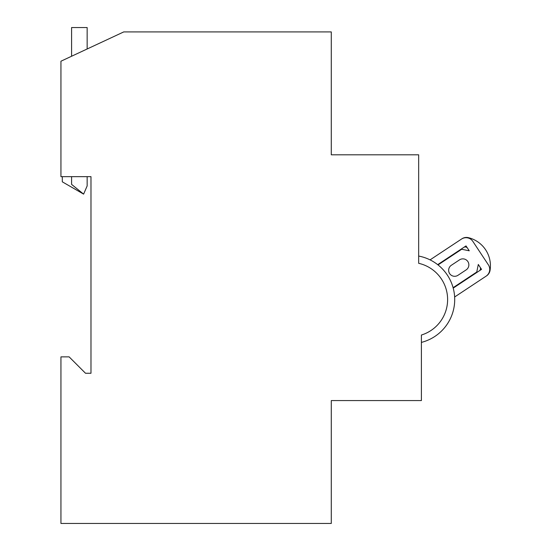 <?xml version="1.0" encoding="UTF-8"?>
<svg xmlns="http://www.w3.org/2000/svg" width="551" height="551" viewBox="0 0 551 551"><rect width="100%" height="100%" fill="white"/><g stroke="black" fill="none" stroke-linecap="round" stroke-linejoin="round"><path stroke-width="0.83" d="M60.941 176.651L90.977 176.651L90.977 373.261L85.515 373.261L69.137 356.876L60.941 356.876L60.941 523.45L331.282 523.45L331.282 400.57L421.398 400.57L421.398 335.029A37.137 37.137 0 0 0 418.664 263.309L418.664 154.803L331.282 154.803L331.282 31.917L123.748 31.917L60.941 61.209L60.941 176.651M62.304 176.651L62.304 181.83L83.607 194.124L87.154 185.935L87.154 176.651M421.398 342.398A44.238 44.238 0 0 0 418.664 256.057M451.338 265.279A6.006 6.006 0 0 0 449.644 273.606A6.006 6.006 0 0 0 457.964 275.3L466.167 269.873A6.006 6.006 0 0 0 467.861 261.546A6.006 6.006 0 0 0 459.534 259.858L451.338 265.279A6.006 6.006 0 0 0 449.644 273.606A6.006 6.006 0 0 0 457.964 275.3A6.006 6.006 0 0 1 449.644 273.606A6.006 6.006 0 0 1 451.338 265.279M437.687 264.652L466.015 245.904L469.259 250.801L461.69 249.259L438.024 264.921M453.101 287.691L476.76 272.029L478.302 264.459L481.54 269.356L453.211 288.111M466.167 269.873A6.006 6.006 0 0 0 467.861 261.546A6.006 6.006 0 0 0 459.534 259.858A6.006 6.006 0 0 1 467.861 261.546A6.006 6.006 0 0 1 466.167 269.873M454.637 296.989L486.065 276.189A8.189 8.189 0 0 0 488.372 264.838L472.848 241.379A8.189 8.189 0 0 0 461.497 239.072L430.069 259.872M71.589 56.243L71.589 27.55L87.154 27.55L87.154 48.984M71.589 176.651L71.589 184.392L83.607 194.124M486.065 276.189L486.492 275.906A8.189 8.189 0 0 0 490.059 270.376A28.948 28.948 0 0 0 468.405 237.667A8.189 8.189 0 0 0 461.924 238.79L461.497 239.072M479.26 270.865A2.727 2.727 0 0 0 480.031 267.083M467.523 248.177A2.727 2.727 0 0 0 463.742 247.413"/></g></svg>
